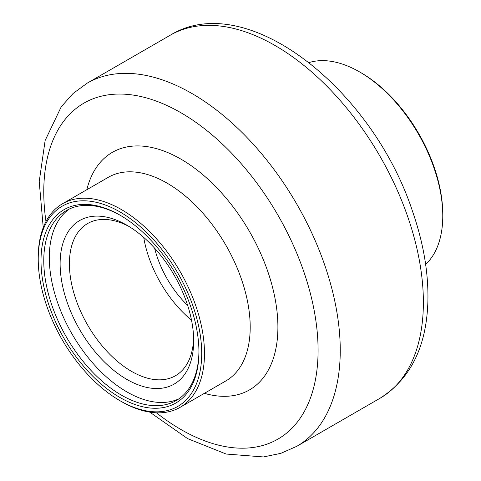 <?xml version="1.0" encoding="UTF-8"?>
<svg xmlns="http://www.w3.org/2000/svg" width="481" height="481" viewBox="0 0 481 481"><rect width="100%" height="100%" fill="white"/><g stroke="black" fill="none" stroke-linecap="round" stroke-linejoin="round"><path stroke-width="0.72" d="M119.967 215.133L119.967 215.133A111.682 64.478 60 0 1 198.936 351.912A111.682 64.478 60 0 1 119.967 397.504A111.682 64.478 60 0 1 40.999 260.726A111.682 64.478 60 0 1 119.967 215.133M119.967 211.935A115.596 66.739 -120 0 0 38.227 259.127A115.596 66.739 -120 0 0 119.967 400.703A115.596 66.739 -120 0 0 201.707 353.511A115.596 66.739 -120 0 0 119.967 211.935M38.227 259.127L38.227 257.527A117.556 67.875 60 0 1 62.572 203.71A117.556 67.875 60 0 1 121.35 209.536A117.556 67.875 60 0 1 198.154 313.125A117.556 67.875 60 0 1 180.128 407.329A117.556 67.875 60 0 1 121.35 401.503L119.967 400.703M425.643 264.406A117.556 67.875 -120 0 0 442.773 215.933A117.556 67.875 -120 0 0 359.65 71.958A117.556 67.875 -120 0 0 309.109 62.554M359.65 71.958L361.033 72.757A115.596 66.739 60 0 1 442.773 214.334L442.773 215.933M187.656 305.423A74.453 42.983 60 0 1 154.593 248.148M126.894 225.21A94.438 54.521 -120 0 0 60.119 263.768A94.438 54.521 -120 0 0 126.894 379.431A94.438 54.521 -120 0 0 193.675 340.873A94.438 54.521 -120 0 0 126.894 225.21L126.894 225.21M178.914 398.821A109.722 63.348 60 0 1 72.036 333.994A109.722 63.348 60 0 1 69.336 209.019M198.936 351.106A109.722 63.348 60 0 1 176.214 400.541A109.722 63.348 60 0 1 66.492 337.193A109.722 63.348 60 0 1 66.492 210.498A109.722 63.348 60 0 1 120.665 215.536M191.522 320.208A87.867 50.727 60 0 1 143.717 237.41M193.633 338.119A87.867 50.727 60 0 1 175.475 375.727A87.867 50.727 60 0 1 87.608 325A87.867 50.727 60 0 1 87.608 223.545A87.867 50.727 60 0 1 129.263 226.623M180.128 407.329L225.854 380.934A117.556 67.875 -120 0 0 243.873 286.73A117.556 67.875 -120 0 0 167.069 183.135A117.556 67.875 -120 0 0 108.291 177.315L62.572 203.71M86.827 189.706A137.151 79.185 60 0 1 180.928 159.139A137.151 79.185 60 0 1 277.182 313.053A137.151 79.185 60 0 1 204.383 393.326M156.403 412.794A193.969 111.989 -120 0 0 317.532 364.207A193.969 111.989 -120 0 0 180.928 112.746A193.969 111.989 -120 0 0 45.978 221.531M296.831 446.284L379.96 398.292A209.644 121.038 -120 0 0 379.96 156.217A209.644 121.038 -120 0 0 170.316 35.173L87.187 83.165A209.644 121.038 60 0 1 192.009 93.548A209.644 121.038 60 0 1 328.968 278.295A209.644 121.038 60 0 1 296.831 446.284L280.832 453.336L263.426 456.95L226.136 454.034L187.602 438.612L149.777 412.133M43.236 227.597L39.22 181.602L45.13 140.518L61.249 106.764L73.076 93.5L87.187 83.165M379.96 398.292C410.491 378.95 426.467 346.789 427.88 301.809C428.619 273.172 423.49 242.989 412.506 211.255C372.324 89.045 246.555 -11.556 170.316 35.173"/></g></svg>
